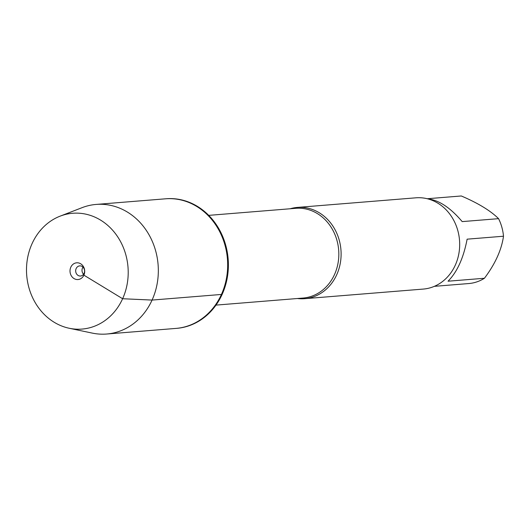 <?xml version="1.0" encoding="UTF-8"?>
<svg xmlns="http://www.w3.org/2000/svg" width="530" height="530" viewBox="0 0 530 530"><rect width="100%" height="100%" fill="white"/><g stroke="black" fill="none" stroke-linecap="round" stroke-linejoin="round"><path stroke-width="0.79" d="M106.669 334.026L176.722 328.348A65.011 56.862 -94.6 0 0 222.136 294.395A65.011 56.862 -94.6 0 0 218.605 228.311A65.011 56.862 -94.6 0 0 166.221 198.75L165.506 198.81A65.011 56.862 85.4 0 1 217.896 228.364A65.011 56.862 85.4 0 1 221.427 294.448A65.011 56.862 85.4 0 1 176.013 328.408A65.011 56.862 -94.6 0 0 227.436 259.018A65.011 56.862 -94.6 0 0 165.506 198.81L96.168 204.428A65.011 56.862 85.4 0 1 158.092 264.636A65.011 56.862 85.4 0 1 106.669 334.026A65.011 56.862 85.4 0 1 92.286 333.105L69.198 328.255A58.088 50.807 -94.6 0 0 127.995 267.074A58.088 50.807 -94.6 0 0 60.115 216.154A58.088 50.807 -94.6 0 0 32.085 243.615A58.088 50.807 -94.6 0 0 69.198 328.255M427.233 198.737L461.305 195.974C478.146 203.175 490.568 210.735 498.564 218.658A43.95 38.438 85.4 0 1 503.5 236.221C501.572 249.882 495.212 263.9 484.427 278.263A43.95 38.438 85.4 0 1 469.143 283.517L434.335 286.339M503.5 236.221L467.122 239.169C463.531 257.984 457.178 272.003 448.049 281.211L484.427 278.263M427.809 198.882C438.926 200.115 450.387 207.694 462.186 221.606L498.564 218.658M290.142 208.774A45.779 40.041 85.4 0 1 297.337 207.422A45.779 40.041 85.4 0 1 334.225 228.238A45.779 40.041 85.4 0 1 336.709 274.772A45.779 40.041 85.4 0 1 304.73 298.681A45.779 40.041 85.4 0 1 297.409 298.509M304.73 298.681L423.304 289.075A45.779 40.041 -94.6 0 0 455.283 265.166A45.779 40.041 -94.6 0 0 452.792 218.625A45.779 40.041 -94.6 0 0 415.904 197.816L297.337 207.422M60.115 216.154L82.123 207.647A65.011 56.862 85.4 0 1 96.168 204.428M83.574 274.248A5.088 4.452 85.4 0 1 82.998 267.14M84.084 273.367A5.088 4.452 85.4 0 1 80.534 276.024A5.088 4.452 85.4 0 1 75.691 271.314A5.088 4.452 85.4 0 1 79.712 265.881A5.088 4.452 85.4 0 1 83.813 268.193A5.088 4.452 85.4 0 1 84.084 273.367M70.815 267.193A8.394 7.34 -94.6 0 0 74.008 278.555A8.394 7.34 -94.6 0 0 83.899 275.156A8.394 7.34 -94.6 0 0 80.706 263.794A8.394 7.34 -94.6 0 0 70.815 267.193M84.495 273.334L84.084 273.367L83.899 275.156L122.629 298.735L152.083 300.073L221.427 294.448M215.995 305.108L303.061 298.052A45.017 39.372 -94.6 0 0 334.51 274.54A45.017 39.372 -94.6 0 0 332.065 228.781A45.017 39.372 -94.6 0 0 295.786 208.31L208.721 215.365"/></g></svg>
